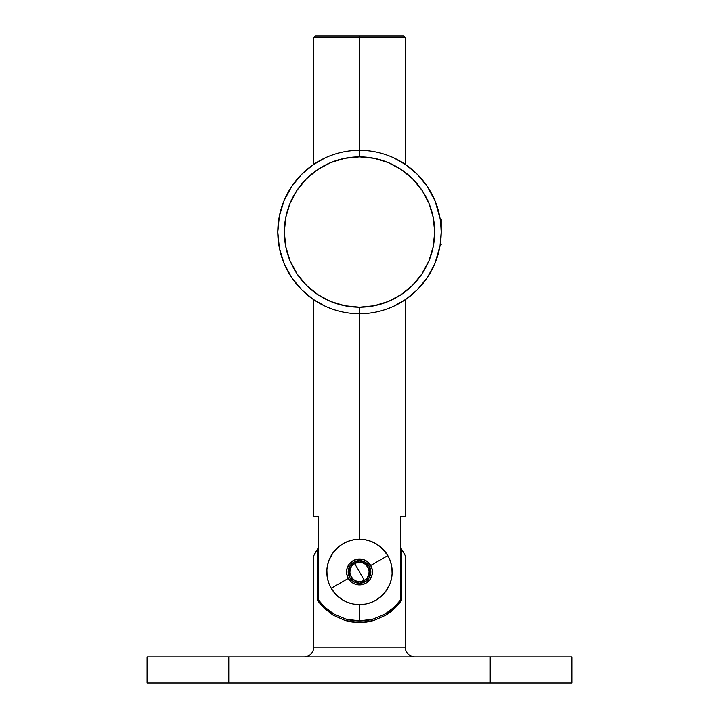 <?xml version="1.0" encoding="UTF-8"?>
<svg xmlns="http://www.w3.org/2000/svg" width="719" height="719" viewBox="0 0 719 719"><rect width="100%" height="100%" fill="white"/><g stroke="black" fill="none" stroke-linecap="round" stroke-linejoin="round"><path stroke-width="1.08" d="M440.046 245.763L441.205 232.039L440.63 222.333M313.259 299.401L325.105 306.15M325.105 157.928L313.089 164.795L301.728 174.268L313.098 164.786M333.517 154.576L329.94 155.87M359.5 150.334L359.5 156.877A75.171 75.171 0 0 1 434.671 232.039A75.171 75.171 0 0 1 359.5 307.211L359.5 313.745A81.705 81.705 0 0 0 441.205 232.039A81.705 81.705 0 0 0 359.5 150.334A81.705 81.705 0 0 1 441.205 232.039A81.705 81.705 0 0 1 359.5 313.745A81.705 81.705 0 0 1 277.795 232.039A81.705 81.705 0 0 1 359.5 150.334A81.705 81.705 0 0 0 277.795 232.039A81.705 81.705 0 0 0 359.5 313.745L359.5 307.211L374.168 305.764L388.269 301.486L401.265 294.538L412.652 285.191L421.999 273.804L428.946 260.808L433.224 246.707L434.671 232.039L433.224 217.381L428.946 203.279L421.999 190.283L412.652 178.887L401.265 169.54L388.269 162.593L374.168 158.315L359.5 156.877L344.832 158.315L330.731 162.593L317.735 169.54L306.348 178.887L297.001 190.283L290.054 203.279L285.776 217.381L284.329 232.039L285.776 246.707L290.054 260.808L297.001 273.804L306.348 285.191L317.735 294.538L330.731 301.486L344.832 305.764L359.5 307.211A75.171 75.171 0 0 1 284.329 232.039A75.171 75.171 0 0 1 359.5 156.877L359.5 35.95L315.38 35.95L359.5 35.95L359.5 37.586L313.745 37.586L359.5 37.586L359.5 150.334M440.217 244.712L441.16 234.718M441.16 229.352L441.035 226.782M405.741 164.678L417.272 174.268L427.437 186.652L434.986 200.772L440.046 218.342L434.986 200.772L427.437 186.652L417.272 174.268L405.902 164.786L393.895 157.928M440.046 245.736L434.986 263.307L427.437 277.435L417.272 289.811L405.902 299.293L417.272 289.811L427.437 277.435L434.986 263.307L440.046 245.736M313.098 299.293L301.728 289.811L291.563 277.435L284.014 263.307L279.367 247.983L277.795 232.039L279.367 216.104L284.014 200.772L291.563 186.652L301.728 174.268L291.563 186.652L284.014 200.772L279.367 216.104L277.795 232.039L279.367 247.983L284.014 263.307L291.563 277.435L301.728 289.811L313.098 299.293M393.895 306.15L405.911 299.284M385.483 309.503L389.06 308.208M436.523 204.789L434.878 200.52M434.914 263.487L436.244 260.089M282.486 259.325L284.122 263.558M279.143 246.824L279.403 248.172M279.385 215.997L279.242 216.734M284.086 200.601L282.756 203.998M318.158 599.574A50.654 50.654 0 0 0 321.078 603.304L318.158 599.574L318.158 516.377L313.745 516.377L318.158 516.377L318.158 599.574L324.655 607.07L333.832 613.972L345.704 619.041L352.49 620.47L359.5 620.955L359.5 604.616L353.703 604.095L348.14 602.576L343.044 600.167L338.55 597.013L334.686 593.202L331.531 588.834L329.086 583.891L327.478 578.471M328.143 562.725L327.478 565.395L329.086 559.975L331.522 555.05L334.686 550.664L338.55 546.844L343.026 543.708L348.104 541.299L353.658 539.78L359.5 539.25L359.5 313.745L359.5 539.25L365.297 539.771L370.86 541.29L375.956 543.699L380.45 546.844L387.469 555.032L389.914 559.966L391.522 565.395M390.857 581.141L391.522 578.471L389.914 583.891L387.478 588.816L384.314 593.202L380.45 597.022L375.974 600.158L370.896 602.558L365.342 604.086L359.5 604.616L359.5 620.955L366.555 620.461L373.314 619.032L385.195 613.954L394.336 607.07L400.843 599.574L400.843 516.377L405.255 516.377L400.843 516.377L400.843 599.574L397.922 603.304L390.102 610.665L385.195 613.954L373.314 619.032L359.5 620.955L345.704 619.041L333.832 613.972L324.655 607.07A50.654 50.654 0 0 0 328.898 610.674M403.62 35.95L359.5 35.95L403.62 35.95L405.255 37.586L359.5 37.586L405.255 37.586L405.255 164.345M328.925 610.683A50.654 50.654 0 0 0 333.823 613.963M345.758 619.05A50.654 50.654 0 0 0 373.314 619.032M385.204 613.954A50.654 50.654 0 0 0 394.327 607.079M397.922 603.304A50.654 50.654 0 0 0 400.843 599.574M324.655 607.07L321.078 603.304M397.059 604.284L398.272 602.899M399.189 601.776L399.917 600.841M370.069 541.003A32.679 32.679 0 0 0 359.5 539.25A32.679 32.679 0 0 1 387.802 555.589A32.679 32.679 0 0 0 370.86 541.29L375.956 543.699L382.472 548.678L387.469 555.032L389.914 559.966M329.086 559.975L333.014 552.776L338.55 546.844L343.026 543.708L348.104 541.299L353.658 539.78A32.679 32.679 0 0 0 348.895 541.021M348.104 541.299A32.679 32.679 0 0 0 343.161 543.627A32.679 32.679 0 0 1 353.658 539.78L359.5 539.25L365.297 539.771L370.86 541.29M389.914 583.891L385.986 591.081L382.472 595.179L375.974 600.158L370.896 602.558A32.679 32.679 0 0 0 375.839 600.239A32.679 32.679 0 0 1 331.198 588.277L348.284 578.409L331.198 588.277A32.679 32.679 0 0 1 331.522 555.05A32.679 32.679 0 0 0 348.14 602.576L343.044 600.167L336.528 595.179L331.531 588.834L329.086 583.891M348.931 602.855A32.679 32.679 0 0 0 370.105 602.846M370.896 602.558L365.342 604.086L359.5 604.616L353.703 604.095L348.14 602.576M338.838 546.611L340.402 545.406M343.448 543.465L344.563 542.863M348.356 541.209L349.263 540.895M353.829 539.744L354.35 539.654M369.809 540.922L370.627 541.2M374.437 542.863L375.552 543.465M378.589 545.406L380.135 546.593M380.162 597.255L378.598 598.46M375.552 600.401L374.428 601.003M370.644 602.657L369.728 602.971M365.162 604.122L364.65 604.203M349.2 602.944L348.373 602.657M344.545 600.994L343.448 600.401M340.411 598.46L338.865 597.273M303.939 656.905A9.805 9.805 0 0 0 313.745 647.1L405.255 647.1A9.805 9.805 0 0 0 415.061 656.905A9.805 9.805 0 0 1 405.255 647.1L405.255 555.751L405.255 647.1L313.745 647.1L313.745 555.751L313.745 647.1A9.805 9.805 0 0 1 303.939 656.905M401.579 600.14L398.712 603.996A50.654 50.654 0 0 0 401.57 600.149A50.654 50.654 0 0 1 401.562 600.158L401.579 549.28L400.843 548.211A50.654 50.654 0 0 1 401.579 549.28L403.08 551.671L401.579 549.28L401.579 600.14L395.144 607.923L385.896 615.167L373.691 620.56L366.708 622.07L359.392 622.591L352.112 622.043L345.138 620.506L333.005 615.105L323.775 607.843L318.76 602.037M398.712 603.996L390.893 611.689L385.896 615.167A50.654 50.654 0 0 0 385.905 615.158A50.654 50.654 0 0 1 385.896 615.167L373.691 620.56L359.392 622.591L345.138 620.506L333.005 615.105A50.654 50.654 0 0 0 333.014 615.113A50.654 50.654 0 0 1 332.996 615.105L323.775 607.843L317.421 600.14A50.654 50.654 0 0 1 317.43 600.149L317.421 549.28L313.745 555.751L317.421 549.28A50.654 50.654 0 0 1 318.158 548.211L317.421 549.28L318.158 548.211M315.21 552.911L315.911 551.68M314.446 554.34L314.76 553.729M404.986 555.194L403.08 551.662M404.24 553.729L401.579 549.28M147.071 683.05L571.929 683.05L571.929 656.905L490.223 656.905L490.223 683.05L228.777 683.05L228.777 656.905L490.223 656.905L147.071 656.905L147.071 683.05L147.071 656.905L228.777 656.905L228.777 683.05L147.071 683.05M490.223 683.05L571.929 683.05L571.929 656.905L490.223 656.905L490.223 683.05M399.773 602.657L399.225 603.367L399.773 602.657M397.005 605.982L395.45 607.618L397.005 605.982A50.654 50.654 0 0 1 390.884 611.698M317.421 549.28L317.421 600.14A50.654 50.654 0 0 0 318.463 601.632M317.421 600.14L318.364 601.497M320.279 603.996L321.788 605.758M441.205 232.039L441.205 219.619L441.205 232.039M359.5 571.929L364.353 580.341C353.811 587.117 343.502 569.268 354.647 563.525L359.5 571.929L354.647 563.525L358.233 562.312L362.017 562.555L365.405 564.235L367.903 567.075L369.126 570.661L368.874 574.445L367.202 577.842L364.353 580.341L360.767 581.554L356.983 581.312L353.595 579.631L351.097 576.782L349.874 573.196L350.126 569.421L351.798 566.024L354.647 563.525C365.189 556.749 375.498 574.598 364.353 580.341L359.5 571.929M388.709 557.27L387.811 555.598L370.716 565.458A12.951 12.951 0 0 1 365.98 583.154A12.951 12.951 0 0 1 348.284 578.409L346.657 573.627L346.989 568.576L349.218 564.047L353.02 560.712L357.81 559.085L362.852 559.418L367.391 561.656L370.716 565.458L372.343 570.239L372.011 575.281L369.782 579.82L365.98 583.154L361.19 584.781L356.148 584.448L351.609 582.21L348.284 578.409A12.951 12.951 0 0 1 353.02 560.712A12.951 12.951 0 0 1 370.716 565.458L387.802 555.589A32.679 32.679 0 0 1 387.478 588.816A32.679 32.679 0 0 0 359.5 539.25M380.45 597.022A32.679 32.679 0 0 1 375.839 600.239A32.679 32.679 0 0 0 385.339 591.944A32.679 32.679 0 0 1 382.472 595.179M338.55 546.844A32.679 32.679 0 0 1 343.161 543.627A32.679 32.679 0 0 0 333.661 551.922A32.679 32.679 0 0 1 336.528 548.678M366.924 578.966L369.305 577.591A11.324 11.324 0 0 1 365.162 581.734L364.398 580.422L366.924 578.966L364.398 580.422L365.162 581.734A11.324 11.324 0 0 1 349.695 577.591L359.5 583.253L364.398 580.422L359.5 583.253L365.162 581.734L369.305 577.591L369.305 566.275L361.891 561.988L359.5 560.613L349.695 566.275A11.324 11.324 0 0 1 369.305 566.275A11.324 11.324 0 0 1 369.305 577.591L370.824 571.929L369.305 566.275L365.162 562.123L359.5 560.613L353.838 562.123L349.695 566.275L349.695 577.591A11.324 11.324 0 0 1 349.695 566.275L348.176 571.929L349.695 577.591L353.838 581.734L359.5 583.253L349.695 577.591L349.695 566.275L359.5 560.613L369.305 566.275L369.305 577.591L366.924 578.966M330.291 586.596L331.189 588.268A32.679 32.679 0 0 0 375.839 600.239L375.902 600.203M338.254 547.105L336.483 548.732M334.128 551.329L332.52 553.486M330.794 556.308L330.21 557.441M330.192 557.477L329.635 558.654M328.277 562.267L326.884 569.799L327.1 576.198M328.161 581.213L328.763 583.028M334.928 593.481L336.24 594.892M339.134 597.489L340.806 598.738M344.275 600.85L345.039 601.237M345.048 601.246L346.1 601.74M350.135 603.241L351.888 603.717M356.471 604.472L358.008 604.58M362.888 604.436L364.272 604.266M369.198 603.142L369.988 602.89M380.746 596.761L382.517 595.134M384.872 592.528L386.48 590.38M388.206 587.549L388.79 586.425M388.808 586.389L389.365 585.212M390.723 581.59L392.116 574.068L391.9 567.668M390.839 562.653L390.237 560.829M384.198 550.52L382.76 548.965M379.866 546.368L378.194 545.119M374.725 543.016L372.9 542.126M368.865 540.616L367.112 540.149M362.52 539.394L360.992 539.286M356.112 539.43L354.728 539.601M349.811 540.724L349.012 540.976M313.745 164.345L313.745 37.586L315.38 35.95M313.745 516.377L313.745 299.733M405.255 299.733L405.255 516.377M440.073 218.486L441.205 219.619M440.073 245.592L441.205 244.46"/></g></svg>
